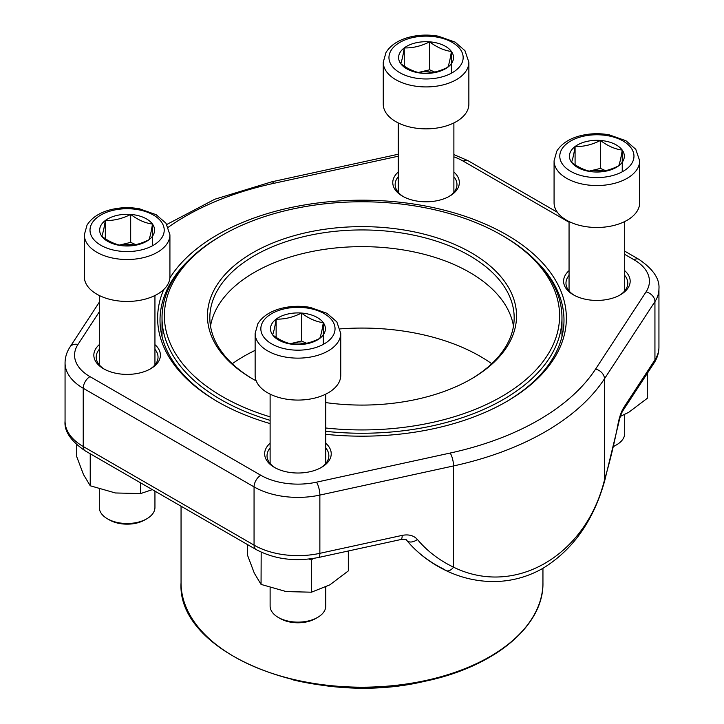 <?xml version="1.0" encoding="UTF-8"?>
<svg xmlns="http://www.w3.org/2000/svg" width="724" height="724" viewBox="0 0 724 724"><rect width="100%" height="100%" fill="white"/><g stroke="black" fill="none" stroke-linecap="round" stroke-linejoin="round"><path stroke-width="1.09" d="M146.791 518.8L144.827 519.932A25.041 14.453 180 0 1 109.415 519.932L107.442 518.8A27.82 16.064 0 0 0 146.791 518.8A27.82 16.064 0 0 0 154.945 507.443L154.945 491.134M130.682 214.422A27.458 15.856 180 0 1 152.474 224.069A27.458 15.856 180 0 1 148.918 239.78A27.458 15.856 180 0 1 123.56 245.861A27.458 15.856 180 0 1 101.758 236.223A27.458 15.856 180 0 1 105.324 220.503A27.458 15.856 180 0 1 130.682 214.422C137.922 219.906 145.189 223.119 152.474 224.069C151.289 231.562 150.103 236.802 148.918 239.78C140.456 244.088 132.003 246.106 123.56 245.861C116.32 244.938 109.053 241.726 101.758 236.223C102.944 233.273 104.129 228.033 105.324 220.503C113.768 220.757 122.22 218.729 130.682 214.422L130.682 242.386L135.813 244.658M169.923 276.74A42.797 24.707 180 0 1 127.116 301.446A42.797 24.707 180 0 1 84.319 276.74L84.319 234.802A42.797 24.707 180 0 0 127.116 259.518A42.797 24.707 180 0 0 169.923 234.802L169.923 276.74M99.297 489.062L99.297 507.443A27.82 16.064 0 0 0 101.423 513.597A27.82 16.064 0 0 0 107.442 518.8M152.474 224.069L152.474 245.771M119.451 245.074L130.682 242.386M119.523 245.092A23.774 13.729 180 0 1 134.193 244.993M105.324 220.503L105.324 238.712M613.762 446.237A27.82 16.064 0 0 0 616.558 444.826L614.586 445.966A25.041 14.453 180 0 1 613.717 446.446M600.44 140.456A27.458 15.856 180 0 1 622.242 150.094A27.458 15.856 180 0 1 618.676 165.814A27.458 15.856 180 0 1 593.318 171.896A27.458 15.856 180 0 1 571.526 162.257A27.458 15.856 180 0 1 575.082 146.538A27.458 15.856 180 0 1 600.44 140.456C607.68 145.94 614.947 149.153 622.242 150.094C621.056 157.597 619.871 162.837 618.676 165.814C610.214 170.113 601.762 172.14 593.318 171.896C586.078 170.964 578.811 167.751 571.526 162.257C572.711 159.307 573.897 154.067 575.082 146.538C583.526 146.782 591.979 144.755 600.44 140.456L600.44 168.411L605.581 170.683M639.681 202.774A42.797 24.707 180 0 1 596.884 227.481A42.797 24.707 180 0 1 554.077 202.774L554.077 160.837A42.797 24.707 180 0 0 596.884 185.543A42.797 24.707 180 0 0 639.681 160.837L639.681 202.774M616.558 444.826A27.82 16.064 0 0 0 624.703 433.468L624.703 414.454M622.242 150.094L622.242 171.805M589.218 171.108L600.44 168.411M589.291 171.126A23.774 13.729 180 0 1 603.961 171.027M575.082 146.538L575.082 164.746M429.622 41.838A27.458 15.856 180 0 1 451.414 51.476A27.458 15.856 180 0 1 447.857 67.187A27.458 15.856 180 0 1 422.499 73.269A27.458 15.856 180 0 1 400.698 63.631A27.458 15.856 180 0 1 404.264 47.911A27.458 15.856 180 0 1 429.622 41.838C436.862 47.313 444.129 50.526 451.414 51.476C450.228 58.97 449.043 64.21 447.857 67.187C439.396 71.495 430.943 73.522 422.499 73.269C415.259 72.346 407.992 69.133 400.698 63.631C401.883 60.68 403.069 55.449 404.264 47.911C412.707 48.164 421.16 46.137 429.622 41.838L429.622 69.794L434.753 72.065M468.862 104.147A42.797 24.707 180 0 1 426.056 128.854A42.797 24.707 180 0 1 383.258 104.147L383.258 62.21A42.797 24.707 180 0 0 426.056 86.925A42.797 24.707 180 0 0 468.862 62.21L468.862 104.147M451.414 51.476L451.414 73.187M418.391 72.481L429.622 69.794M418.463 72.5A23.774 13.729 180 0 1 433.133 72.4M404.264 47.911L404.264 66.119M317.619 617.418L315.646 618.558A25.041 14.453 180 0 1 280.233 618.558L278.269 617.418A27.82 16.064 0 0 0 317.619 617.418A27.82 16.064 0 0 0 325.764 606.06L325.764 587.046M301.501 313.049A27.458 15.856 180 0 1 323.302 322.687A27.458 15.856 180 0 1 319.737 338.407A27.458 15.856 180 0 1 294.378 344.488A27.458 15.856 180 0 1 272.586 334.85A27.458 15.856 180 0 1 276.143 319.13A27.458 15.856 180 0 1 301.501 313.049C308.741 318.524 316.008 321.737 323.302 322.687C322.117 330.189 320.931 335.429 319.737 338.407C311.275 342.705 302.822 344.733 294.378 344.488C287.138 343.556 279.871 340.343 272.586 334.85C273.772 331.9 274.957 326.66 276.143 319.13C284.586 319.375 293.039 317.347 301.501 313.049L301.501 341.004L306.641 343.276M340.742 375.358A42.797 24.707 180 0 1 297.944 400.073A42.797 24.707 180 0 1 255.138 375.358L255.138 333.429A42.797 24.707 180 0 0 297.944 358.136A42.797 24.707 180 0 0 340.742 333.429L340.742 375.358M270.115 587.689L270.115 606.06A27.82 16.064 0 0 0 272.251 612.223A27.82 16.064 0 0 0 278.269 617.418M323.302 322.687L323.302 344.398M290.279 343.701L301.501 341.004M290.351 343.719A23.774 13.729 180 0 1 305.021 343.619M276.143 319.13L276.143 337.33M453.885 172.031A33.286 19.222 180 0 1 449.595 196.168A33.286 19.222 180 0 1 402.517 196.168L402.517 196.168A33.286 19.222 180 0 1 398.236 172.031M624.703 270.649A33.286 19.222 180 0 1 620.423 294.795A33.286 19.222 180 0 1 573.345 294.795L573.345 294.795A33.286 19.222 180 0 1 569.055 270.649M325.764 443.242A33.286 19.222 180 0 1 321.483 467.387A33.286 19.222 180 0 1 274.405 467.387L274.405 467.387A33.286 19.222 180 0 1 270.115 443.242M154.945 344.624A33.286 19.222 180 0 1 150.655 368.76A33.286 19.222 180 0 1 103.577 368.76L103.577 368.76A33.286 19.222 180 0 1 99.297 344.624M270.115 423.585A204.367 117.994 180 0 1 217.49 401.621L217.49 401.621A204.367 117.994 180 0 1 163.76 289.51M169.868 277.98A204.367 117.994 180 0 1 471.695 218.63A204.367 117.994 180 0 1 506.51 401.621A204.367 117.994 180 0 1 325.764 434.31M444.907 569.688A180.385 137.795 -33.2 0 1 407.015 540.747L407.015 540.747A180.385 137.795 -33.2 0 1 406.761 540.439A9.512 6.109 -40 0 0 417.395 539.452C413.793 535.489 408.716 534.131 402.191 535.38A9.512 2.742 77.7 0 1 400.87 539.534L318.524 557.48A9.512 2.742 77.7 0 0 319.863 553.326L319.863 495.08A62.056 35.829 180 0 1 254.061 486.899L83.233 388.272A62.056 35.829 180 0 1 65.06 362.941L65.06 421.178A62.056 35.829 0 0 0 83.233 446.518L83.233 388.272A9.512 5.493 -60 0 1 89.966 376.625L260.785 475.252A52.544 30.336 0 0 0 316.506 482.175L450.183 453.043A249.662 144.139 0 0 0 595.571 369.104L646.043 291.917A52.544 30.336 0 0 0 634.034 259.753L624.703 254.359M446.138 570.639A9.512 5.575 -64.4 0 0 453.541 567.173C514.683 597.191 585.852 555.878 604.468 480.03L604.468 378.806A259.174 149.633 180 0 1 453.541 465.939L319.863 495.08A9.512 2.742 -102.3 0 0 316.506 482.175M505.669 402.101A201.987 116.618 0 0 0 563.987 320.126A201.987 116.618 0 0 0 535.941 260.848M188.059 260.848A201.987 116.618 0 0 0 160.013 320.126A201.987 116.618 0 0 0 218.331 402.101M619.545 295.283A30.915 17.847 0 0 0 627.789 283.147A30.915 17.847 0 0 0 624.703 275.373M569.055 275.373A30.915 17.847 0 0 0 565.969 283.147A30.915 17.847 0 0 0 574.213 295.283M448.726 196.657A30.915 17.847 0 0 0 456.971 184.52A30.915 17.847 0 0 0 453.885 176.747M398.236 176.747A30.915 17.847 0 0 0 395.15 184.52A30.915 17.847 0 0 0 403.395 196.657M320.605 467.867A30.915 17.847 0 0 0 328.85 455.74A30.915 17.847 0 0 0 325.764 447.957M270.115 447.957A30.915 17.847 0 0 0 267.029 455.74A30.915 17.847 0 0 0 275.274 467.867M149.787 369.249A30.915 17.847 0 0 0 158.031 357.113A30.915 17.847 0 0 0 154.945 349.339M99.297 349.339A30.915 17.847 0 0 0 96.211 357.113A30.915 17.847 0 0 0 104.455 369.249M622.921 410.662A9.512 7.267 -146.8 0 0 623.862 407.404C621.391 411.341 619.482 416.734 618.115 423.567A9.512 0.851 -169.3 0 0 618.558 423.404C619.862 417.395 621.319 413.142 622.921 410.662L653.998 363.131A9.512 7.267 -146.8 0 0 654.939 359.873L654.939 301.627L604.468 378.806A9.512 7.267 -146.8 0 0 595.571 369.104M618.558 423.404L604.694 480.79A9.512 2.244 -163.5 0 0 604.468 480.03A170.909 49.286 102.3 0 0 618.115 423.567M256.242 380.924A154.556 89.233 180 0 1 252.712 378.951A154.556 89.233 180 0 1 252.712 252.767A154.556 89.233 180 0 1 471.288 252.767A154.556 89.233 180 0 1 471.288 378.951A154.556 89.233 180 0 1 325.764 402.598M325.764 428.002A197.589 114.075 0 0 0 536.81 369.032A197.589 114.075 0 0 0 501.723 235.191A197.589 114.075 0 0 0 222.277 235.191A197.589 114.075 0 0 0 270.115 416.852M270.115 420.345A199.969 115.451 180 0 1 162.031 317.8A199.969 115.451 180 0 1 220.603 236.169L222.277 235.191M501.723 235.191L503.397 236.169A199.969 115.451 180 0 1 561.969 317.8A199.969 115.451 180 0 1 325.764 431.341M491.732 363.719A167.154 96.509 0 0 0 340.171 328.895M255.138 350.371A167.154 96.509 0 0 0 232.268 363.719M513.488 326.153A152.176 87.857 0 0 0 513.47 326.062A152.176 87.857 0 0 0 362 246.64A152.176 87.857 0 0 0 210.53 326.062A152.176 87.857 0 0 0 210.512 326.153M470.437 379.439A152.176 87.857 0 0 0 514.176 317.8A152.176 87.857 0 0 0 362 229.942A152.176 87.857 0 0 0 209.824 317.8A152.176 87.857 0 0 0 253.563 379.439M140.619 482.863L140.619 493.569L115.424 492.972L90.229 485.777L83.477 474.528L76.726 456.69L76.726 444.817M152.339 489.632L140.619 493.569M90.229 453.776L90.229 485.777M348.334 550.982L348.334 570.901L329.891 584.838L311.447 592.196L286.252 591.589L261.056 584.404L254.305 573.146L247.554 555.308L247.554 544.602M313.067 558.494L311.447 559.96L311.447 592.196M261.174 552.15L261.056 584.404M311.447 559.96L309.076 559.037M647.274 373.43L647.274 398.309L628.83 412.255L620.387 416.391M161.38 221.933A37.096 21.412 0 0 0 97.668 217.119A37.096 21.412 0 0 0 122.311 251.382A37.096 21.412 0 0 0 161.38 221.933M631.138 147.968A37.096 21.412 0 0 0 567.435 143.153A37.096 21.412 0 0 0 592.069 177.407A37.096 21.412 0 0 0 631.138 147.968M460.319 49.341A37.096 21.412 0 0 0 396.607 44.535A37.096 21.412 0 0 0 421.25 78.789A37.096 21.412 0 0 0 460.319 49.341M332.198 320.551A37.096 21.412 0 0 0 268.495 315.745A37.096 21.412 0 0 0 293.13 350A37.096 21.412 0 0 0 332.198 320.551M402.191 535.38L319.863 553.326A62.056 35.829 0 0 1 254.061 545.136A9.512 5.493 120 0 0 256.024 549.498L85.206 450.871A9.512 5.493 120 0 1 83.233 446.518L254.061 545.136L254.061 486.899A9.512 5.493 -60 0 1 260.785 475.252M417.395 539.452A170.909 130.546 146.8 0 0 453.541 567.173L453.541 465.939A9.512 2.742 -102.3 0 0 450.183 453.043M623.862 407.404L654.939 359.873A62.056 35.829 0 0 0 658.94 347.212L658.94 288.966A62.056 35.829 180 0 1 654.939 301.627A9.512 7.267 -146.8 0 0 646.043 291.917M99.297 311.827L77.957 344.461A52.544 30.336 0 0 0 89.966 376.625M569.055 222.241L463.215 161.126A52.544 30.336 0 0 0 453.885 156.846M398.236 156.221L273.817 183.335A249.662 144.139 0 0 0 168.303 227.245M634.034 259.753A9.512 5.493 -60 0 1 638.794 259.283L624.703 251.147M463.215 161.126A9.512 5.493 -60 0 1 467.976 160.656L453.885 154.583M273.817 183.335A9.512 2.742 -102.3 0 0 271.79 181.815L214.82 199.227L166.819 224.467M77.957 344.461A9.512 7.267 -146.8 0 0 70.002 347.013C66.762 351.936 65.115 357.24 65.06 362.941M181.054 506.212L181.054 582.73A180.946 104.473 0 0 0 362 687.194A180.946 104.473 0 0 0 542.946 582.73L542.946 568.313M526.855 625.798A180.231 104.057 180 0 1 293.093 679.89M99.297 295.519L99.297 364.887M154.945 295.519L154.945 364.887M169.923 234.802L166.004 223.254L156.176 214.702L139.442 208.793C129.352 207.001 119.478 207.381 109.822 209.924C99.197 212.811 91.595 217.861 87.043 225.083L84.319 234.802M569.055 221.544L569.055 290.921M624.703 221.544L624.703 290.921M639.681 160.837L635.772 149.289L625.943 140.737L609.201 134.827C599.11 133.035 589.236 133.415 579.58 135.949C568.955 138.836 561.362 143.895 556.801 151.117L554.077 160.837M398.236 122.926L398.236 192.294M453.885 122.926L453.885 192.294M468.862 62.21L464.944 50.671L455.115 42.119L438.382 36.2C428.291 34.417 418.418 34.788 408.761 37.331C398.137 40.218 390.535 45.268 385.983 52.499L383.258 62.21M270.115 394.137L270.115 463.514M325.764 394.137L325.764 463.514M340.742 333.429L336.832 321.881L327.004 313.329L310.261 307.41C300.17 305.628 290.297 306.008 280.641 308.542C270.016 311.429 262.423 316.488 257.862 323.709L255.138 333.429M406.725 540.403A180.946 180.946 0 0 0 407.015 540.747C417.612 553.226 430.626 563.182 446.065 570.612C461.324 577.924 477.315 581.571 494.049 581.553C511.207 581.381 527.362 577.046 542.52 568.557C572.711 550.149 593.436 520.9 604.694 480.79M658.94 347.212C658.885 352.905 657.238 358.217 653.998 363.131M85.206 450.871C70.825 441.061 64.101 431.16 65.06 421.178M256.024 549.498C274.568 559.335 295.401 561.996 318.524 557.48M400.852 539.534C405.123 539.317 407.087 539.606 406.743 540.421M658.94 288.966C659.826 278.876 653.111 268.984 638.794 259.283M557.371 212.277L467.976 160.656M398.236 154.248L271.79 181.815M99.297 302.216L70.002 347.013M561.969 336.588L561.969 317.8M162.031 336.588L162.031 317.8M181.054 582.73C176.529 653.51 312.442 707.945 424.173 681.42C493.949 667.229 543.878 626.169 542.946 582.73"/></g></svg>
